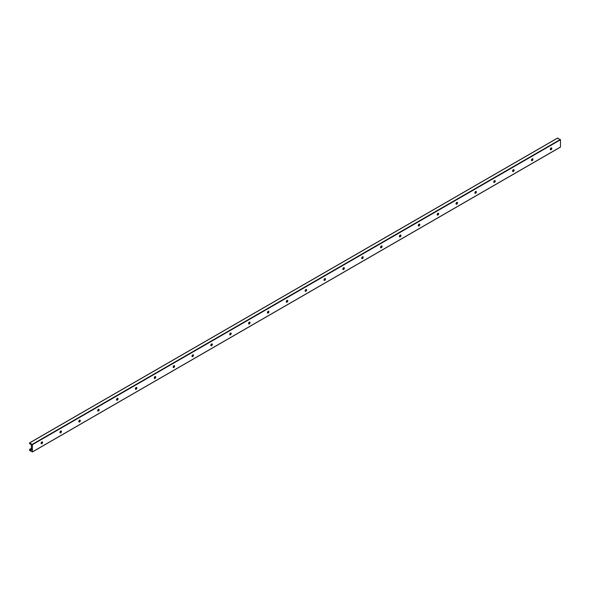 <?xml version="1.0" encoding="UTF-8"?>
<svg xmlns="http://www.w3.org/2000/svg" width="590" height="590" viewBox="0 0 590 590"><rect width="100%" height="100%" fill="white"/><g stroke="black" fill="none" stroke-linecap="round" stroke-linejoin="round"><path stroke-width="0.89" d="M42.148 441.866A1.069 0.62 -60 0 1 42.222 442.19A1.069 0.62 -60 0 1 41.145 443.606M41.182 443.599A1.836 1.062 120 0 0 42.163 441.903M42.583 442.404A1.069 0.62 -60 0 1 42.119 443.481A1.069 0.62 -60 0 1 41.3 443.761A1.069 0.62 -60 0 1 41.3 442.529A1.069 0.62 -60 0 1 42.362 441.917A1.069 0.62 -60 0 1 42.583 442.404M61.006 430.98A1.069 0.62 -60 0 1 61.08 431.305A1.069 0.62 -60 0 1 60.01 432.713M60.04 432.713A1.836 1.062 120 0 0 61.028 431.01M61.448 431.519A1.069 0.62 -60 0 1 60.977 432.588A1.069 0.62 -60 0 1 60.158 432.876A1.069 0.62 -60 0 1 60.158 431.644A1.069 0.62 -60 0 1 61.227 431.025A1.069 0.62 -60 0 1 61.448 431.519M79.871 420.087A1.069 0.62 -60 0 1 79.938 420.419A1.069 0.62 -60 0 1 78.868 421.828M78.905 421.821A1.836 1.062 120 0 0 79.886 420.124M80.306 420.626A1.069 0.62 -60 0 1 79.842 421.702A1.069 0.62 -60 0 1 79.016 421.983A1.069 0.62 -60 0 1 79.016 420.751A1.069 0.62 -60 0 1 80.085 420.139A1.069 0.62 -60 0 1 80.306 420.626M98.729 409.202A1.069 0.62 -60 0 1 98.803 409.526A1.069 0.62 -60 0 1 97.726 410.935M97.763 410.935A1.836 1.062 120 0 0 98.744 409.231M99.164 409.74A1.069 0.62 -60 0 1 98.7 410.81A1.069 0.62 -60 0 1 97.881 411.097A1.069 0.62 -60 0 1 97.881 409.866A1.069 0.62 -60 0 1 98.943 409.246A1.069 0.62 -60 0 1 99.164 409.74M117.594 398.309A1.069 0.62 -60 0 1 117.661 398.641A1.069 0.62 -60 0 1 116.591 400.05M116.628 400.042A1.836 1.062 120 0 0 117.609 398.346M118.029 398.847A1.069 0.62 -60 0 1 117.565 399.924A1.069 0.62 -60 0 1 116.739 400.204A1.069 0.62 -60 0 1 116.739 398.973A1.069 0.62 -60 0 1 117.808 398.361A1.069 0.62 -60 0 1 118.029 398.847M136.452 387.424A1.069 0.62 -60 0 1 136.526 387.748A1.069 0.62 -60 0 1 135.449 389.157M135.486 389.157A1.836 1.062 120 0 0 136.467 387.453M136.887 387.962A1.069 0.62 -60 0 1 136.423 389.031A1.069 0.62 -60 0 1 135.597 389.319A1.069 0.62 -60 0 1 135.597 388.087A1.069 0.62 -60 0 1 136.666 387.468A1.069 0.62 -60 0 1 136.887 387.962M155.31 376.531A1.069 0.62 -60 0 1 155.384 376.863A1.069 0.62 -60 0 1 154.307 378.271M154.344 378.264A1.836 1.062 120 0 0 155.332 376.568M155.753 377.069A1.069 0.62 -60 0 1 155.281 378.146A1.069 0.62 -60 0 1 154.462 378.426A1.069 0.62 -60 0 1 154.462 377.194A1.069 0.62 -60 0 1 155.531 376.582A1.069 0.62 -60 0 1 155.753 377.069M174.175 365.645A1.069 0.62 -60 0 1 174.242 365.97A1.069 0.62 -60 0 1 173.172 367.378M173.209 367.378A1.836 1.062 120 0 0 174.19 365.675M174.611 366.183A1.069 0.62 -60 0 1 174.146 367.253A1.069 0.62 -60 0 1 173.32 367.541A1.069 0.62 -60 0 1 173.32 366.309A1.069 0.62 -60 0 1 174.389 365.689A1.069 0.62 -60 0 1 174.611 366.183M193.033 354.752A1.069 0.62 -60 0 1 193.107 355.084A1.069 0.62 -60 0 1 192.03 356.493M192.067 356.485A1.836 1.062 120 0 0 193.048 354.789M193.468 355.291A1.069 0.62 -60 0 1 193.004 356.367A1.069 0.62 -60 0 1 192.185 356.655A1.069 0.62 -60 0 1 192.185 355.416A1.069 0.62 -60 0 1 193.247 354.804A1.069 0.62 -60 0 1 193.468 355.291M211.899 343.867A1.069 0.62 -60 0 1 211.965 344.191A1.069 0.62 -60 0 1 210.895 345.6M210.932 345.6A1.836 1.062 120 0 0 211.913 343.896M212.334 344.405A1.069 0.62 -60 0 1 211.869 345.475A1.069 0.62 -60 0 1 211.043 345.762A1.069 0.62 -60 0 1 211.043 344.531A1.069 0.62 -60 0 1 212.112 343.911A1.069 0.62 -60 0 1 212.334 344.405M230.756 332.974A1.069 0.62 -60 0 1 230.823 333.306A1.069 0.62 -60 0 1 229.753 334.714M229.79 334.707A1.836 1.062 120 0 0 230.771 333.011M231.192 333.512A1.069 0.62 -60 0 1 230.727 334.589A1.069 0.62 -60 0 1 229.901 334.877A1.069 0.62 -60 0 1 229.901 333.638A1.069 0.62 -60 0 1 230.97 333.026A1.069 0.62 -60 0 1 231.192 333.512M249.614 322.088A1.069 0.62 -60 0 1 249.688 322.413A1.069 0.62 -60 0 1 248.611 323.822M248.648 323.822A1.836 1.062 120 0 0 249.629 322.118M250.049 322.627A1.069 0.62 -60 0 1 249.585 323.696A1.069 0.62 -60 0 1 248.766 323.984A1.069 0.62 -60 0 1 248.766 322.752A1.069 0.62 -60 0 1 249.828 322.133A1.069 0.62 -60 0 1 250.049 322.627M268.48 311.195A1.069 0.62 -60 0 1 268.546 311.527A1.069 0.62 -60 0 1 267.477 312.936M267.513 312.929A1.836 1.062 120 0 0 268.494 311.232M268.915 311.734A1.069 0.62 -60 0 1 268.45 312.811A1.069 0.62 -60 0 1 267.624 313.098A1.069 0.62 -60 0 1 267.624 311.859A1.069 0.62 -60 0 1 268.693 311.247A1.069 0.62 -60 0 1 268.915 311.734M287.337 300.31A1.069 0.62 -60 0 1 287.411 300.635A1.069 0.62 -60 0 1 286.334 302.043M286.371 302.043A1.836 1.062 120 0 0 287.352 300.34M287.773 300.848A1.069 0.62 -60 0 1 287.308 301.918A1.069 0.62 -60 0 1 286.489 302.205A1.069 0.62 -60 0 1 286.489 300.974A1.069 0.62 -60 0 1 287.551 300.354A1.069 0.62 -60 0 1 287.773 300.848M306.195 289.417A1.069 0.62 -60 0 1 306.269 289.749A1.069 0.62 -60 0 1 305.2 291.158A1.836 1.062 120 0 0 306.217 289.454M306.638 289.956A1.069 0.62 -60 0 1 306.166 291.032A1.069 0.62 -60 0 1 305.347 291.32A1.069 0.62 -60 0 1 305.347 290.081A1.069 0.62 -60 0 1 306.417 289.469A1.069 0.62 -60 0 1 306.638 289.956M325.06 278.532A1.069 0.62 -60 0 1 325.127 278.856A1.069 0.62 -60 0 1 324.058 280.265M324.094 280.265A1.836 1.062 120 0 0 325.075 278.561M325.496 279.07A1.069 0.62 -60 0 1 325.031 280.139A1.069 0.62 -60 0 1 324.205 280.427A1.069 0.62 -60 0 1 324.205 279.195A1.069 0.62 -60 0 1 325.274 278.576A1.069 0.62 -60 0 1 325.496 279.07M343.918 267.639A1.069 0.62 -60 0 1 343.992 267.971A1.069 0.62 -60 0 1 342.915 269.379M342.952 269.372A1.836 1.062 120 0 0 343.933 267.676M344.354 268.177A1.069 0.62 -60 0 1 343.889 269.254A1.069 0.62 -60 0 1 343.07 269.542A1.069 0.62 -60 0 1 343.07 268.31A1.069 0.62 -60 0 1 344.132 267.69A1.069 0.62 -60 0 1 344.354 268.177M362.784 256.753A1.069 0.62 -60 0 1 362.85 257.078A1.069 0.62 -60 0 1 361.781 258.486M361.818 258.486A1.836 1.062 120 0 0 362.798 256.783M363.219 257.292A1.069 0.62 -60 0 1 362.754 258.361A1.069 0.62 -60 0 1 361.928 258.649A1.069 0.62 -60 0 1 361.928 257.417A1.069 0.62 -60 0 1 362.998 256.798A1.069 0.62 -60 0 1 363.219 257.292M381.642 245.86A1.069 0.62 -60 0 1 381.715 246.192A1.069 0.62 -60 0 1 380.639 247.601M380.675 247.594A1.836 1.062 120 0 0 381.656 245.897M382.077 246.399A1.069 0.62 -60 0 1 381.612 247.476A1.069 0.62 -60 0 1 380.793 247.763A1.069 0.62 -60 0 1 380.793 246.531A1.069 0.62 -60 0 1 381.855 245.912A1.069 0.62 -60 0 1 382.077 246.399M400.499 234.975A1.069 0.62 -60 0 1 400.573 235.299A1.069 0.62 -60 0 1 399.496 236.708M399.533 236.708A1.836 1.062 120 0 0 400.522 235.004M400.942 235.513A1.069 0.62 -60 0 1 400.47 236.583A1.069 0.62 -60 0 1 399.651 236.87A1.069 0.62 -60 0 1 399.651 235.639A1.069 0.62 -60 0 1 400.721 235.027A1.069 0.62 -60 0 1 400.942 235.513M419.365 224.082A1.069 0.62 -60 0 1 419.431 224.414A1.069 0.62 -60 0 1 418.362 225.823M418.399 225.815A1.836 1.062 120 0 0 419.379 224.119M419.8 224.62A1.069 0.62 -60 0 1 419.335 225.697A1.069 0.62 -60 0 1 418.509 225.985A1.069 0.62 -60 0 1 418.509 224.753A1.069 0.62 -60 0 1 419.579 224.134A1.069 0.62 -60 0 1 419.8 224.62M437.256 214.93A1.836 1.062 120 0 0 438.237 213.226A1.069 0.62 -60 0 1 438.296 213.521A1.069 0.62 -60 0 1 437.22 214.93M438.658 213.735A1.069 0.62 -60 0 1 438.193 214.804A1.069 0.62 -60 0 1 437.374 215.092A1.069 0.62 -60 0 1 437.374 213.86A1.069 0.62 -60 0 1 438.436 213.248A1.069 0.62 -60 0 1 438.658 213.735M457.088 202.304A1.069 0.62 -60 0 1 457.154 202.636A1.069 0.62 -60 0 1 456.085 204.044M456.122 204.037A1.836 1.062 120 0 0 457.103 202.341M457.523 202.842A1.069 0.62 -60 0 1 457.058 203.919A1.069 0.62 -60 0 1 456.232 204.206A1.069 0.62 -60 0 1 456.232 202.975A1.069 0.62 -60 0 1 457.302 202.355A1.069 0.62 -60 0 1 457.523 202.842M475.946 191.418A1.069 0.62 -60 0 1 476.019 191.743A1.069 0.62 -60 0 1 474.943 193.151M474.98 193.151A1.836 1.062 120 0 0 475.96 191.448M476.381 191.957A1.069 0.62 -60 0 1 475.916 193.026A1.069 0.62 -60 0 1 475.09 193.314A1.069 0.62 -60 0 1 475.09 192.082A1.069 0.62 -60 0 1 476.16 191.47A1.069 0.62 -60 0 1 476.381 191.957M494.803 180.525A1.069 0.62 -60 0 1 494.877 180.857A1.069 0.62 -60 0 1 493.8 182.266M493.837 182.258A1.836 1.062 120 0 0 494.818 180.562M495.239 181.064A1.069 0.62 -60 0 1 494.774 182.14A1.069 0.62 -60 0 1 493.955 182.428A1.069 0.62 -60 0 1 493.955 181.196A1.069 0.62 -60 0 1 495.017 180.577A1.069 0.62 -60 0 1 495.239 181.064M513.669 169.64A1.069 0.62 -60 0 1 513.735 169.964A1.069 0.62 -60 0 1 512.666 171.373M512.703 171.373A1.836 1.062 120 0 0 513.683 169.669M514.104 170.178A1.069 0.62 -60 0 1 513.639 171.248A1.069 0.62 -60 0 1 512.813 171.535A1.069 0.62 -60 0 1 512.813 170.304A1.069 0.62 -60 0 1 513.883 169.691A1.069 0.62 -60 0 1 514.104 170.178M532.527 158.747A1.069 0.62 -60 0 1 532.6 159.079A1.069 0.62 -60 0 1 531.524 160.487M531.561 160.48A1.836 1.062 120 0 0 532.541 158.784M532.962 159.285A1.069 0.62 -60 0 1 532.497 160.362A1.069 0.62 -60 0 1 531.678 160.65A1.069 0.62 -60 0 1 531.678 159.418A1.069 0.62 -60 0 1 532.74 158.799A1.069 0.62 -60 0 1 532.962 159.285M551.385 147.861A1.069 0.62 -60 0 1 551.458 148.186A1.069 0.62 -60 0 1 550.389 149.595M550.418 149.595A1.836 1.062 120 0 0 551.407 147.891M551.827 148.4A1.069 0.62 -60 0 1 551.355 149.469A1.069 0.62 -60 0 1 550.536 149.757A1.069 0.62 -60 0 1 550.536 148.525A1.069 0.62 -60 0 1 551.606 147.913A1.069 0.62 -60 0 1 551.827 148.4M31.314 450.251L31.469 445.494L30.687 444.196A0.664 0.384 -120 0 0 30.142 443.879L29.5 443.717L29.677 442.898L32.398 444.676L32.398 451.896L29.677 450.524L29.544 449.41L30.142 450.082A0.664 0.384 -120 0 0 30.687 450.399L31.403 450.2M560.5 146.999L32.398 451.896L560.448 147.109L560.5 139.786L557.602 138.104M560.323 139.476L32.221 444.373M557.779 138.008L29.677 442.898M560.5 139.786L32.398 444.676M551.318 148.238L550.426 148.754M532.46 159.123L531.568 159.639M513.595 170.016L512.703 170.532M494.737 180.901L493.845 181.418M475.872 191.794L474.987 192.311M457.014 202.68L456.122 203.196M438.156 213.573L437.264 214.089M419.291 224.458L418.399 224.974M400.433 235.351L399.541 235.867M381.575 246.237L380.683 246.753M362.71 257.129L361.818 257.646M343.852 268.015L342.96 268.531M324.987 278.908L324.094 279.424M306.129 289.793L305.237 290.31M287.271 300.686L286.379 301.195M268.406 311.572L267.513 312.088M249.548 322.465L248.656 322.973M230.683 333.35L229.79 333.866M211.825 344.243L210.932 344.752M192.967 355.128L192.075 355.645M174.102 366.021L173.209 366.53M155.244 376.907L154.351 377.423M136.386 387.8L135.494 388.309M117.521 398.685L116.628 399.201M98.663 409.578L97.77 410.087M79.798 420.464L78.905 420.98M60.94 431.356L60.047 431.865M42.082 442.242L41.189 442.758M31.469 448.371L29.64 449.425M551.267 148.392L550.374 148.909M532.401 159.278L531.509 159.794M513.543 170.171L512.651 170.687M494.678 181.056L493.793 181.572M475.82 191.949L474.928 192.465M456.962 202.835L456.07 203.351M438.097 213.728L437.205 214.236M419.239 224.613L418.347 225.129M400.381 235.506L399.489 236.015M381.516 246.391L380.624 246.908M362.658 257.284L361.766 257.793M343.793 268.17L342.901 268.686M324.935 279.063L324.043 279.572M306.077 289.948L305.185 290.464M287.212 300.841L286.32 301.35M268.354 311.727L267.462 312.243M249.489 322.619L248.604 323.128M230.631 333.505L229.739 334.021M211.773 344.398L210.881 344.907M192.908 355.283L192.016 355.8M174.05 366.176L173.158 366.685M155.192 377.062L154.3 377.578M136.327 387.954L135.434 388.463M117.469 398.84L116.577 399.356M98.604 409.733L97.711 410.242M79.746 420.618L78.854 421.135M60.888 431.511L59.996 432.02M42.023 442.397L41.13 442.913M31.469 448.489L29.721 449.499M31.469 449.322L30.142 450.082M31.469 449.941L30.687 450.399M551.34 148.156L550.463 148.658M532.482 159.042L531.605 159.551M513.625 169.935L512.747 170.436M494.759 180.82L493.882 181.329M475.901 191.713L475.024 192.215M457.036 202.599L456.166 203.107M438.178 213.492L437.301 213.993M419.32 224.377L418.443 224.886M400.455 235.27L399.577 235.771M381.597 246.155L380.72 246.664M362.739 257.048L361.862 257.55M343.874 267.934L342.997 268.443M325.016 278.827L324.139 279.328M306.151 289.712L305.273 290.221M287.293 300.605L286.416 301.106M268.435 311.491L267.558 311.999M249.57 322.376L248.692 322.885M230.712 333.269L229.834 333.778M211.847 344.154L210.969 344.663M192.989 355.047L192.111 355.556M174.131 365.933L173.254 366.442M155.266 376.826L154.388 377.334M136.408 387.711L135.53 388.22M117.55 398.604L116.672 399.113M98.685 409.49L97.807 409.998M79.827 420.382L78.949 420.891M60.962 431.268L60.084 431.777M42.104 442.161L41.226 442.67M31.469 448.297L29.544 449.41M560.448 147.109L32.347 452.006M557.653 137.994L29.552 442.891"/></g></svg>
